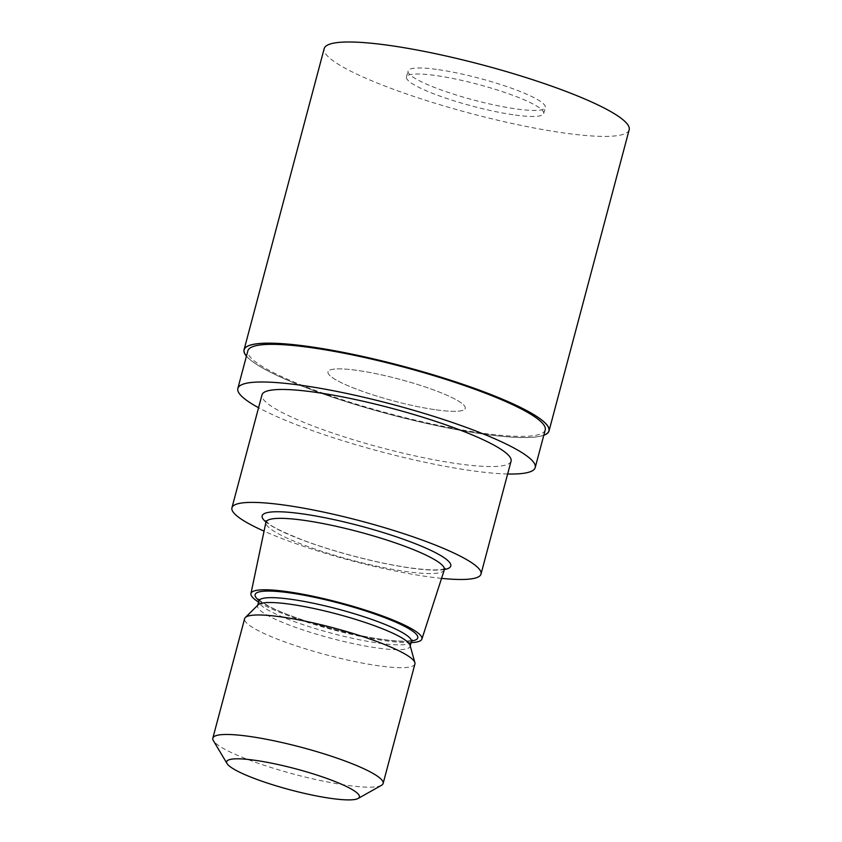 <?xml version="1.0" encoding="UTF-8"?>
<svg xmlns="http://www.w3.org/2000/svg" width="842" height="842" viewBox="0 0 842 842"><rect width="100%" height="100%" fill="white"/><g stroke="black" fill="none" stroke-linecap="round" stroke-linejoin="round"><path stroke-width="0.63" stroke-dasharray="4.21 3.16" d="M434.609 409.622A71.012 11.23 14.9 0 1 362.881 391.488A71.012 11.23 14.9 0 1 327.991 371.848A71.012 11.23 14.9 0 1 358.608 370.596A71.012 11.23 14.9 0 1 430.336 388.73A71.012 11.23 14.9 0 1 465.237 408.37A71.012 11.23 14.9 0 1 434.609 409.622A71.012 11.23 14.9 0 1 362.881 391.488A71.012 11.23 14.9 0 1 327.991 371.848A71.012 11.23 14.9 0 1 358.608 370.596A71.012 11.23 14.9 0 1 430.336 388.73A71.012 11.23 14.9 0 1 465.237 408.37A71.012 11.23 14.9 0 1 434.609 409.622M513.073 114.744A71.012 11.23 14.9 0 1 441.345 96.609A71.012 11.23 14.9 0 1 406.444 76.969A71.012 11.23 14.9 0 1 437.072 75.717A71.012 11.23 14.9 0 1 508.8 93.841A71.012 11.23 14.9 0 1 543.7 113.491A71.012 11.23 14.9 0 1 513.073 114.744M480.919 433.693A157.675 24.934 14.9 0 1 246.453 356.071A157.675 24.934 14.9 0 0 480.919 433.683A157.675 24.934 14.9 0 0 543.827 435.188A157.675 24.934 14.9 0 1 480.919 433.683M507.652 473.993A153.854 24.334 14.9 0 1 468.857 470.289A153.854 24.334 14.9 0 1 258.568 407.717M545.227 429.925A153.854 24.334 14.9 0 1 478.877 432.641A153.854 24.334 14.9 0 1 323.465 393.351A153.854 24.334 14.9 0 1 247.864 350.798M444.323 569.813A92.315 14.598 14.9 0 1 404.539 571.329A92.315 14.598 14.9 0 1 311.624 547.868A92.315 14.598 14.9 0 1 265.904 522.345M411.064 642.625A88.452 13.988 14.9 0 1 383.784 640.541A88.452 13.988 14.9 0 1 258.568 602.051M410.033 645.204A78.906 12.483 14.9 0 1 410.065 646.403A78.906 12.483 14.9 0 1 376.037 647.793A78.906 12.483 14.9 0 1 296.342 627.648A78.906 12.483 14.9 0 1 257.568 605.819A78.906 12.483 14.9 0 1 258.189 604.798M414.917 663.98A88.105 13.935 14.9 0 1 376.911 665.538A88.105 13.935 14.9 0 1 287.922 643.035A88.105 13.935 14.9 0 1 244.622 618.67M381.447 785.344A88.105 13.935 14.9 0 1 345.115 785.039A88.105 13.935 14.9 0 1 213.352 740.613M441.545 578.37A128.879 20.387 14.9 0 1 425.442 576.349A128.879 20.387 14.9 0 1 264.051 531.144M511.062 461.142A128.879 20.387 14.9 0 1 455.49 463.416A128.879 20.387 14.9 0 1 325.317 430.515A128.879 20.387 14.9 0 1 261.988 394.866M438.671 69.686A71.012 11.23 14.9 0 1 510.399 87.821A71.012 11.23 14.9 0 1 545.3 107.46A71.012 11.23 14.9 0 1 514.673 108.713A71.012 11.23 14.9 0 1 442.945 90.589A71.012 11.23 14.9 0 1 408.054 70.949A71.012 11.23 14.9 0 1 438.671 69.686M543.806 435.282A157.801 24.955 14.9 0 1 480.982 433.725A157.801 24.955 14.9 0 1 246.432 356.155M629.174 129.784A157.801 24.955 14.9 0 1 561.119 132.562A157.801 24.955 14.9 0 1 401.729 92.273A157.801 24.955 14.9 0 1 324.181 48.626M444.408 569.508A97.577 15.43 14.9 0 1 408.696 567.75A97.577 15.43 14.9 0 1 265.977 522.029M411.559 640.983A84.158 13.314 14.9 0 1 381.479 639.352A84.158 13.314 14.9 0 1 258.957 600.378M411.359 641.541A78.906 12.483 14.9 0 1 377.332 642.93A78.906 12.483 14.9 0 1 297.636 622.785A78.906 12.483 14.9 0 1 258.862 600.956M406.444 76.969L408.054 70.949M265.904 520.819L267.914 522.924C270.556 526.018 281.681 531.544 301.289 539.49C331.716 551.247 376.7 563.077 408.117 567.571C424.715 569.897 436.103 570.476 442.282 569.329L445.071 568.487M258.789 599.241C259.441 599.104 256 599.083 269.998 606.777C292.385 618.565 346.094 634.321 380.91 639.173C394.698 641.109 404.286 641.636 409.654 640.773L412.275 640.078M257.715 605.261L257.568 605.819M410.212 645.846L410.065 646.403M543.7 113.491L545.3 107.46"/><path stroke-width="1.26" d="M246.453 356.071A157.675 24.934 14.9 0 1 312.172 347.03A157.675 24.934 14.9 0 1 485.592 392.488A157.675 24.934 14.9 0 1 543.827 435.188A157.675 24.934 14.9 0 0 485.581 392.488A157.675 24.934 14.9 0 0 312.172 347.03A157.675 24.934 14.9 0 0 246.453 356.071M258.568 407.717A153.854 24.334 14.9 0 1 237.844 388.446A153.854 24.334 14.9 0 1 304.194 385.731A153.854 24.334 14.9 0 1 459.606 425.01A153.854 24.334 14.9 0 1 535.207 467.573A153.854 24.334 14.9 0 1 507.652 473.993M237.844 388.446L247.864 350.798A153.854 24.334 14.9 0 1 314.213 348.083A153.854 24.334 14.9 0 1 469.615 387.373A153.854 24.334 14.9 0 1 545.227 429.925L535.207 467.573M258.568 602.051A88.452 13.988 14.9 0 1 250.937 593.599L265.904 522.345A92.315 14.598 14.9 0 1 265.935 522.219A92.315 14.598 14.9 0 1 305.741 520.588A92.315 14.598 14.9 0 1 398.992 544.164A92.315 14.598 14.9 0 1 444.355 569.697A92.315 14.598 14.9 0 1 444.323 569.813L421.895 639.089A88.452 13.988 14.9 0 1 411.064 642.625M250.937 593.599A88.452 13.988 14.9 0 1 289.111 591.926A88.452 13.988 14.9 0 1 378.774 614.618A88.452 13.988 14.9 0 1 421.895 639.089M227.077 763.61L213.352 740.613A88.105 13.935 14.9 0 1 212.826 738.171L244.622 618.67A88.105 13.935 14.9 0 1 245.317 617.523L258.189 604.798A78.906 12.483 14.9 0 1 291.595 604.43A78.906 12.483 14.9 0 1 368.175 623.49A78.906 12.483 14.9 0 1 410.033 645.204L414.874 662.643A88.105 13.935 14.9 0 1 414.917 663.98L383.121 783.481A88.105 13.935 14.9 0 1 381.447 785.344L358.113 798.469A68.686 10.862 14.9 0 1 329.79 798.227A68.686 10.862 14.9 0 1 227.077 763.61A68.686 10.862 14.9 0 1 256.284 760.484A68.686 10.862 14.9 0 1 330.211 779.671A68.686 10.862 14.9 0 1 358.113 798.469M245.317 617.523A88.105 13.935 14.9 0 1 282.617 617.112A88.105 13.935 14.9 0 1 368.133 638.394A88.105 13.935 14.9 0 1 414.874 662.643M212.826 738.171A88.105 13.935 14.9 0 1 250.821 736.613A88.105 13.935 14.9 0 1 339.821 759.105A88.105 13.935 14.9 0 1 383.121 783.481M264.051 531.144A128.879 20.387 14.9 0 1 231.939 507.8A128.879 20.387 14.9 0 1 287.511 505.526A128.879 20.387 14.9 0 1 417.685 538.438A128.879 20.387 14.9 0 1 481.014 574.076A128.879 20.387 14.9 0 1 441.545 578.37M231.939 507.8L261.988 394.866A128.879 20.387 14.9 0 1 317.56 392.593A128.879 20.387 14.9 0 1 447.733 425.505A128.879 20.387 14.9 0 1 511.062 461.142L481.014 574.076M246.432 356.155A157.801 24.955 14.9 0 1 244.043 349.788A157.801 24.955 14.9 0 1 312.098 346.999A157.801 24.955 14.9 0 1 471.488 387.288A157.801 24.955 14.9 0 1 549.037 430.936A157.801 24.955 14.9 0 1 543.806 435.282M244.043 349.788L324.181 48.626A157.801 24.955 14.9 0 1 392.235 45.836A157.801 24.955 14.9 0 1 551.626 86.137A157.801 24.955 14.9 0 1 629.174 129.784L549.037 430.936M265.977 522.029A97.577 15.43 14.9 0 1 304.267 514.125A97.577 15.43 14.9 0 1 415.685 543.848A97.577 15.43 14.9 0 1 444.408 569.508M258.957 600.378A84.158 13.314 14.9 0 1 291.406 593.105A84.158 13.314 14.9 0 1 388.267 619.038A84.158 13.314 14.9 0 1 411.559 640.983M258.789 599.241L258.862 600.956A78.906 12.483 14.9 0 1 292.89 599.567A78.906 12.483 14.9 0 1 372.585 619.712A78.906 12.483 14.9 0 1 411.359 641.541L410.212 645.846M265.935 522.219L265.904 520.819M258.862 600.956L257.715 605.261M411.359 641.541L412.275 640.078M444.355 569.697L445.071 568.487"/></g></svg>
